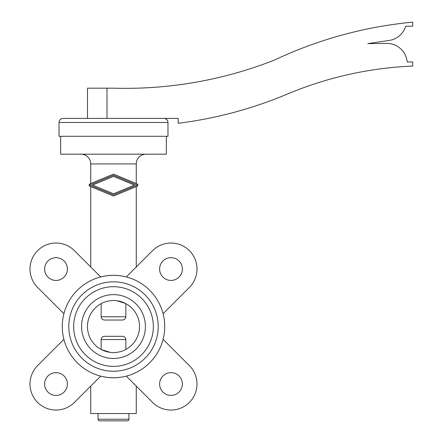 <?xml version="1.0" encoding="UTF-8"?>
<svg xmlns="http://www.w3.org/2000/svg" width="443" height="443" viewBox="0 0 443 443"><rect width="100%" height="100%" fill="white"/><g stroke="black" fill="none" stroke-linecap="round" stroke-linejoin="round"><path stroke-width="0.66" d="M128.946 413.535L128.946 419.222A1.628 1.628 0 0 1 127.318 420.85L99.675 420.85L127.318 420.85M98.053 413.535L98.053 419.222A1.628 1.628 0 0 0 99.675 420.85M163.09 339.344L189.382 365.636A26.015 26.015 0 0 1 189.382 402.427A26.015 26.015 0 0 1 152.591 402.427L126.299 376.135C117.766 378.272 109.233 378.272 100.699 376.135L74.407 402.427A26.015 26.015 0 0 1 37.616 402.427A26.015 26.015 0 0 1 37.616 365.636L63.903 339.344M90.732 386.097L90.732 413.535L136.261 413.535L136.261 386.097M110.274 352.357A26.015 26.015 0 0 1 110.274 300.725C97.521 304.557 97.521 304.557 110.274 300.725L113.497 300.371L116.725 300.725A26.015 26.015 0 0 1 116.725 352.357C129.472 348.525 129.472 348.525 116.725 352.357L113.497 352.711L110.274 352.357L101.497 349.627M113.497 358.459A31.913 31.913 0 0 0 145.415 326.541A31.913 31.913 0 0 0 113.497 294.628A31.913 31.913 0 0 0 81.584 326.541A31.913 31.913 0 0 0 113.497 358.459M113.497 286.704A39.837 39.837 0 0 0 73.66 326.541A39.837 39.837 0 0 0 113.497 366.378A39.837 39.837 0 0 0 153.333 326.541A39.837 39.837 0 0 0 113.497 286.704M59.024 122.473A4.065 4.065 0 0 1 63.094 118.408L163.904 118.408A4.065 4.065 0 0 1 167.969 122.473L167.969 136.294L59.024 136.294L59.024 122.473L167.969 122.473M166.346 136.294L166.346 154.181L60.652 154.181L60.652 136.294M80.98 154.181A9.757 9.757 0 0 1 90.732 163.938L136.261 163.938A9.757 9.757 0 0 1 146.018 154.181M90.732 186.619L90.732 266.985M63.903 313.738L37.616 287.446A26.015 26.015 0 0 1 37.616 250.655A26.015 26.015 0 0 1 74.407 250.655L100.699 276.947C109.233 274.81 117.766 274.81 126.299 276.947L152.591 250.655A26.015 26.015 0 0 1 189.382 250.655A26.015 26.015 0 0 1 189.382 287.446L163.09 313.738M136.261 186.619L136.261 266.985M113.004 174.315L114.001 174.315A1.301 1.301 0 0 0 113.004 174.315L114.001 174.315L137.081 183.873A1.301 1.301 0 0 1 137.081 186.281L113.995 195.839A1.301 1.301 0 0 1 112.998 195.839L89.918 186.281A1.301 1.301 0 0 1 89.918 183.878L113.004 174.315M136.261 163.938L136.261 183.535M90.732 163.938L90.732 183.54M113.497 371.256A44.715 44.715 0 0 0 158.212 326.541A44.715 44.715 0 0 0 113.497 281.826A44.715 44.715 0 0 0 68.781 326.541A44.715 44.715 0 0 0 113.497 371.256M62.28 326.541A51.222 51.222 0 0 0 113.497 377.763A51.222 51.222 0 0 0 164.718 326.541A51.222 51.222 0 0 0 113.497 275.319A51.222 51.222 0 0 0 62.28 326.541M101.142 303.649L101.142 316.784C101.392 318.816 102.554 319.901 104.631 320.034L122.368 320.034C124.439 319.901 125.602 318.816 125.856 316.784L125.856 303.649M125.856 349.433L125.856 339.548C125.602 337.516 124.439 336.431 122.368 336.298L104.631 336.298C102.554 336.431 101.392 337.516 101.142 339.548L101.142 349.433M182.366 269.051A11.38 11.38 0 0 0 170.987 257.671A11.38 11.38 0 0 0 159.607 269.051A11.38 11.38 0 0 0 170.987 280.436A11.38 11.38 0 0 0 182.366 269.051M159.607 384.031A11.38 11.38 0 0 0 170.987 395.411A11.38 11.38 0 0 0 182.366 384.031A11.38 11.38 0 0 0 170.987 372.646A11.38 11.38 0 0 0 159.607 384.031M67.391 269.051A11.38 11.38 0 0 0 56.012 257.671A11.38 11.38 0 0 0 44.627 269.051A11.38 11.38 0 0 0 56.012 280.436A11.38 11.38 0 0 0 67.391 269.051M44.627 384.031A11.38 11.38 0 0 0 56.012 395.411A11.38 11.38 0 0 0 67.391 384.031A11.38 11.38 0 0 0 56.012 372.646A11.38 11.38 0 0 0 44.627 384.031M134.456 185.08L113.502 176.397L92.543 185.08L113.497 193.757L134.456 185.08M116.725 300.725L125.502 303.455M137.219 185.08L113.497 194.903L89.779 185.08L113.502 175.251L137.219 185.08M106.996 88.168L106.996 118.408L178.213 118.408L178.213 123.287A414.637 414.637 0 0 0 287.485 94.021A362.601 362.601 0 0 1 412.688 66.051L412.688 61.987L407.156 61.987A20.323 20.323 0 0 0 386.695 43.414L367.806 43.613L389.757 40.363A20.323 20.323 0 0 0 405.694 26.215L412.688 26.215L412.688 22.15A414.637 414.637 0 0 0 274.472 60.054A406.502 406.502 0 0 1 113.497 88.168L87.481 88.168L87.481 118.408M101.142 316.784L125.856 316.784M101.142 339.548L125.856 339.548M98.053 419.222L128.946 419.222"/></g></svg>
